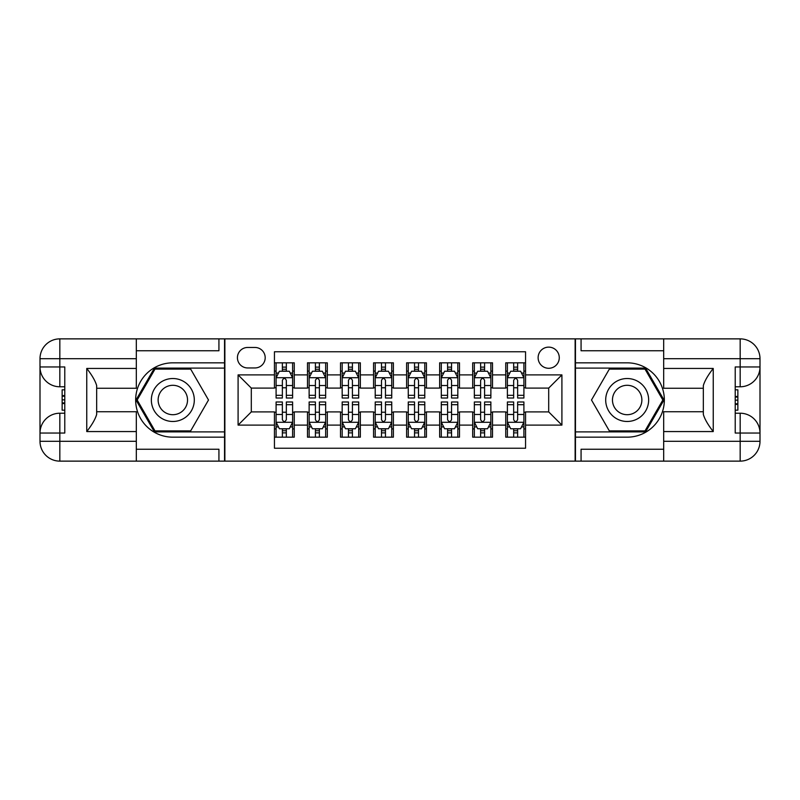 <?xml version="1.0" encoding="UTF-8"?>
<svg xmlns="http://www.w3.org/2000/svg" width="800" height="800" viewBox="0 0 800 800"><rect width="100%" height="100%" fill="white"/><g stroke="black" fill="none" stroke-linecap="round" stroke-linejoin="round"><path stroke-width="1.2" d="M548.69 347.13A10.57 10.57 0 0 0 538.12 357.71A10.57 10.57 0 0 0 548.69 368.28A10.57 10.57 0 0 0 559.27 357.71A10.57 10.57 0 0 0 548.69 347.13M136.32 449.23L218.93 449.23L218.93 461.13L663.68 461.13L663.68 441.3L740.17 441.3L740.17 433.04L735.22 433.04L735.22 366.96L740.17 366.96L740.17 358.7L663.68 358.7L663.68 368.44L713.24 368.44L713.24 431.56C707.96 424.77 704.65 419.04 703.33 414.39L703.33 385.61C704.65 380.95 707.96 375.23 713.24 368.44M525.56 362.83L505.74 362.83L505.74 374.89L492.52 374.89L492.52 388.1L505.74 388.1L505.74 374.89M492.52 374.89L492.52 362.83L472.69 362.83L472.69 374.89L459.48 374.89L459.48 388.1L472.69 388.1L472.69 374.89M459.48 374.89L459.48 362.83L439.65 362.83L439.65 374.89L426.43 374.89L426.43 388.1L439.65 388.1L439.65 374.89M426.43 374.89L426.43 362.83L406.61 362.83L406.61 374.89L393.39 374.89L393.39 388.1L406.61 388.1L406.61 374.89M393.39 374.89L393.39 362.83L373.57 362.83L373.57 374.89L360.35 374.89L360.35 388.1L373.57 388.1L373.57 374.89M360.35 374.89L360.35 362.83L340.52 362.83L340.52 374.89L327.31 374.89L327.31 388.1L340.52 388.1L340.52 374.89M327.31 374.89L327.31 362.83L307.48 362.83L307.48 388.1L294.26 388.1L294.26 362.83L274.44 362.83M274.44 437.17L294.26 437.17L294.26 411.9L307.48 411.9L307.48 437.17L327.31 437.17L327.31 411.9L340.52 411.9L340.52 425.11L327.31 425.11M340.52 425.11L340.52 437.17L360.35 437.17L360.35 411.9L373.57 411.9L373.57 425.11L360.35 425.11M373.57 425.11L373.57 437.17L393.39 437.17L393.39 411.9L406.61 411.9L406.61 425.11L393.39 425.11M406.61 425.11L406.61 437.17L426.43 437.17L426.43 411.9L439.65 411.9L439.65 425.11L426.43 425.11M439.65 425.11L439.65 437.17L459.48 437.17L459.48 411.9L472.69 411.9L472.69 425.11L459.48 425.11M472.69 425.11L472.69 437.17L492.52 437.17L492.52 411.9L505.74 411.9L505.74 425.11L492.52 425.11M247.67 367.95L254.94 367.95A10.24 10.24 0 0 0 265.19 357.71A10.24 10.24 0 0 0 254.94 347.46L247.67 347.46A10.24 10.24 0 0 0 237.43 357.71A10.24 10.24 0 0 0 247.67 367.95M663.68 350.77L581.07 350.77L581.07 338.87L575.13 338.87L575.13 461.13M575.13 338.87L136.32 338.87L136.32 358.7L59.83 358.7L59.83 366.96L64.78 366.96L64.78 433.04L59.83 433.04L59.83 441.3L136.32 441.3L136.32 431.56L86.76 431.56L86.76 368.44C92.04 375.23 95.35 380.96 96.67 385.61L96.67 414.39C95.35 419.05 92.04 424.77 86.76 431.56M224.87 461.13L224.87 338.87M525.56 374.89L525.56 351.76L274.44 351.76L274.44 388.1L251.31 388.1L251.31 411.9L274.44 411.9L274.44 448.24L525.56 448.24L525.56 411.9L548.69 411.9L548.69 388.1L525.56 388.1L525.56 374.89L561.91 374.89L561.91 425.11L525.56 425.11M274.44 425.11L238.09 425.11L238.09 374.89L274.44 374.89M505.74 425.11L505.74 437.17L525.56 437.17M274.44 371.09L276.09 371.09M282.37 371.09L286.33 371.09M292.61 371.09L294.26 371.09M274.44 387.77L276.09 387.77M282.37 387.77L286.33 387.77M292.61 387.77L294.26 387.77M274.44 412.23L276.09 412.23M282.37 412.23L286.33 412.23M292.61 412.23L294.26 412.23M274.44 428.91L276.09 428.91M282.37 428.91L286.33 428.91M292.61 428.91L294.26 428.91M307.48 387.77L309.13 387.77M315.41 387.77L319.38 387.77M325.65 387.77L327.31 387.77M307.48 371.09L309.13 371.09M315.41 371.09L319.38 371.09M325.65 371.09L327.31 371.09M307.48 412.23L309.13 412.23M315.41 412.23L319.38 412.23M325.65 412.23L327.31 412.23M307.48 428.91L309.13 428.91M315.41 428.91L319.38 428.91M325.65 428.91L327.31 428.91M340.52 412.23L342.18 412.23M348.45 412.23L352.42 412.23M358.7 412.23L360.35 412.23M340.52 428.91L342.18 428.91M348.45 428.91L352.42 428.91M358.7 428.91L360.35 428.91M340.52 371.09L342.18 371.09M348.45 371.09L352.42 371.09M358.7 371.09L360.35 371.09M340.52 387.77L342.18 387.77M348.45 387.77L352.42 387.77M358.7 387.77L360.35 387.77M373.57 412.23L375.22 412.23M381.5 412.23L385.46 412.23M391.74 412.23L393.39 412.23M373.57 428.91L375.22 428.91M381.5 428.91L385.46 428.91M391.74 428.91L393.39 428.91M373.57 371.09L375.22 371.09M381.5 371.09L385.46 371.09M391.74 371.09L393.39 371.09M373.57 387.77L375.22 387.77M381.5 387.77L385.46 387.77M391.74 387.77L393.39 387.77M406.61 412.23L408.26 412.23M414.54 412.23L418.5 412.23M424.78 412.23L426.43 412.23M406.61 428.91L408.26 428.91M414.54 428.91L418.5 428.91M424.78 428.91L426.43 428.91M406.61 371.09L408.26 371.09M414.54 371.09L418.5 371.09M424.78 371.09L426.43 371.09M406.61 387.77L408.26 387.77M414.54 387.77L418.5 387.77M424.78 387.77L426.43 387.77M439.65 412.23L441.3 412.23M447.58 412.23L451.55 412.23M457.82 412.23L459.48 412.23M439.65 428.91L441.3 428.91M447.58 428.91L451.55 428.91M457.82 428.91L459.48 428.91M439.65 371.09L441.3 371.09M447.58 371.09L451.55 371.09M457.82 371.09L459.48 371.09M439.65 387.77L441.3 387.77M447.58 387.77L451.55 387.77M457.82 387.77L459.48 387.77M472.69 412.23L474.35 412.23M480.62 412.23L484.59 412.23M490.87 412.23L492.52 412.23M472.69 428.91L474.35 428.91M480.62 428.91L484.59 428.91M490.87 428.91L492.52 428.91M472.69 371.09L474.35 371.09M480.62 371.09L484.59 371.09M490.87 371.09L492.52 371.09M472.69 387.77L474.35 387.77M480.62 387.77L484.59 387.77M490.87 387.77L492.52 387.77M505.74 412.23L507.39 412.23M513.67 412.23L517.63 412.23M523.91 412.23L525.56 412.23M505.74 428.91L507.39 428.91M513.67 428.91L517.63 428.91M523.91 428.91L525.56 428.91M505.74 371.09L507.39 371.09M513.67 371.09L517.63 371.09M523.91 371.09L525.56 371.09M505.74 387.77L507.39 387.77M513.67 387.77L517.63 387.77M523.91 387.77L525.56 387.77M251.31 388.1L238.09 374.89M251.31 411.9L238.09 425.11M561.91 374.89L548.69 388.1M561.91 425.11L548.69 411.9M286.33 367.12L282.37 367.12M292.61 395.32L286.33 395.32L286.33 398.02L292.61 398.02L292.61 377.86L289.31 371.25L279.39 371.25L276.09 377.86L276.09 398.02L282.37 398.02L282.37 395.32L276.09 395.32M276.09 377.86L276.09 362.83M292.61 377.86L292.61 362.83M282.37 371.25L282.37 362.83M286.33 362.83L286.33 371.25M286.33 395.32L286.33 380.34C285.01 377.79 283.69 377.79 282.37 380.34L282.37 395.32M282.37 432.88L286.33 432.88M276.09 404.68L282.37 404.68L282.37 401.98L276.09 401.98L276.09 422.14L279.39 428.75L289.31 428.75L292.61 422.14L292.61 401.98L286.33 401.98L286.33 404.68L292.61 404.68M292.61 422.14L292.61 437.17M276.09 422.14L276.09 437.17M286.33 428.75L286.33 437.17M282.37 437.17L282.37 428.75M282.37 404.68L282.37 419.66C283.69 422.21 285.01 422.21 286.33 419.66L286.33 404.68M183.57 381.4A21.48 21.48 0 0 0 154.23 389.26A21.48 21.48 0 0 0 162.09 418.6A21.48 21.48 0 0 0 191.43 410.74A21.48 21.48 0 0 0 183.57 381.4M180.18 387.27A14.7 14.7 0 0 0 160.1 392.65A14.7 14.7 0 0 0 165.48 412.73A14.7 14.7 0 0 0 185.57 407.35A14.7 14.7 0 0 0 180.18 387.27M190.67 430.89L154.99 430.89L137.16 400L154.99 369.11L190.67 369.11L208.51 400L190.67 430.89M637.91 381.4A21.48 21.48 0 0 0 608.57 389.26A21.48 21.48 0 0 0 616.43 418.6A21.48 21.48 0 0 0 645.77 410.74A21.48 21.48 0 0 0 637.91 381.4M634.52 387.27A14.7 14.7 0 0 0 614.43 392.65A14.7 14.7 0 0 0 619.82 412.73A14.7 14.7 0 0 0 639.9 407.35A14.7 14.7 0 0 0 634.52 387.27M645.01 430.89L609.33 430.89L591.49 400L609.33 369.11L645.01 369.11L662.84 400L645.01 430.89M224.54 338.87L224.54 362.83L172.83 362.83A37.17 37.17 0 0 0 135.66 400A37.17 37.17 0 0 0 172.83 437.17L224.54 437.17L224.54 461.13M86.76 368.44L136.32 368.44L136.32 358.7M136.32 368.44L136.32 388.27L96.67 388.27M136.32 441.3L136.32 461.13L59.83 461.13A19.83 19.83 0 0 1 40 441.3L40 358.7A19.83 19.83 0 0 1 59.83 338.87L136.32 338.87M224.54 362.83L224.54 368.11L154.42 368.11L136.01 400L154.42 431.89L224.54 431.89L224.54 368.11M224.54 431.89L224.54 437.17M96.67 411.73L136.32 411.73L136.32 431.56M218.93 461.13L136.32 461.13M40 433.04A19.83 19.83 0 0 1 59.83 413.22A19.83 19.83 0 0 0 40 433.04L59.83 433.04L59.83 413.22L64.78 413.22M64.78 386.78L59.83 386.78L59.83 366.96L40 366.96A19.83 19.83 0 0 0 59.83 386.78A19.83 19.83 0 0 1 40 366.96M218.93 338.87L218.93 350.77L136.32 350.77M64.78 389.83L62.14 389.83L62.14 402.92L64.78 402.92M62.14 399.84L64.78 399.84M62.14 396.2L64.78 396.2M62.14 395.6L64.78 395.6M62.14 402.92L62.14 410.17L64.78 410.17M62.14 403.57L64.78 403.57M575.46 461.13L575.46 437.17L627.17 437.17A37.17 37.17 0 0 0 664.34 400A37.17 37.17 0 0 0 627.17 362.83L575.46 362.83L575.46 338.87M713.24 431.56L663.68 431.56L663.68 441.3M663.68 431.56L663.68 411.73L703.33 411.73M663.68 358.7L663.68 338.87L740.17 338.87A19.83 19.83 0 0 1 760 358.7L760 441.3A19.83 19.83 0 0 1 740.17 461.13L663.68 461.13M575.46 437.17L575.46 431.89L645.58 431.89L663.99 400L645.58 368.11L575.46 368.11L575.46 431.89M575.46 368.11L575.46 362.83M703.33 388.27L663.68 388.27L663.68 368.44M581.07 338.87L663.68 338.87M760 366.96A19.83 19.83 0 0 1 740.17 386.78A19.83 19.83 0 0 0 760 366.96L740.17 366.96L740.17 386.78L735.22 386.78M735.22 413.22L740.17 413.22L740.17 433.04L760 433.04A19.83 19.83 0 0 0 740.17 413.22A19.83 19.83 0 0 1 760 433.04M581.07 461.13L581.07 449.23L663.68 449.23M735.22 410.17L737.86 410.17L737.86 397.08L735.22 397.08M737.86 400.16L735.22 400.16M737.86 403.8L735.22 403.8M737.86 404.4L735.22 404.4M737.86 397.08L737.86 389.83L735.22 389.83M737.86 396.43L735.22 396.43M319.38 367.12L315.41 367.12M325.65 395.32L319.38 395.32L319.38 398.02L325.65 398.02L325.65 377.86L322.35 371.25L312.44 371.25L309.13 377.86L309.13 398.02L315.41 398.02L315.41 395.32L309.13 395.32M309.13 377.86L309.13 362.83M325.65 377.86L325.65 362.83M315.41 371.25L315.41 362.83M319.38 362.83L319.38 371.25M319.38 395.32L319.38 380.34C318.06 377.79 316.73 377.79 315.41 380.34L315.41 395.32M352.42 367.12L348.45 367.12M358.7 395.32L352.42 395.32L352.42 398.02L358.7 398.02L358.7 377.86L355.39 371.25L345.48 371.25L342.18 377.86L342.18 398.02L348.45 398.02L348.45 395.32L342.18 395.32M342.18 377.86L342.18 362.83M358.7 377.86L358.7 362.83M348.45 371.25L348.45 362.83M352.42 362.83L352.42 371.25M352.42 395.32L352.42 380.34C351.1 377.79 349.78 377.79 348.45 380.34L348.45 395.32M385.46 367.12L381.5 367.12M391.74 395.32L385.46 395.32L385.46 398.02L391.74 398.02L391.74 377.86L388.44 371.25L378.52 371.25L375.22 377.86L375.22 398.02L381.5 398.02L381.5 395.32L375.22 395.32M375.22 377.86L375.22 362.83M391.74 377.86L391.74 362.83M381.5 371.25L381.5 362.83M385.46 362.83L385.46 371.25M385.46 395.32L385.46 380.34C384.14 377.79 382.82 377.79 381.5 380.34L381.5 395.32M418.5 367.12L414.54 367.12M424.78 395.32L418.5 395.32L418.5 398.02L424.78 398.02L424.78 377.86L421.48 371.25L411.56 371.25L408.26 377.86L408.26 398.02L414.54 398.02L414.54 395.32L408.26 395.32M408.26 377.86L408.26 362.83M424.78 377.86L424.78 362.83M414.54 371.25L414.54 362.83M418.5 362.83L418.5 371.25M418.5 395.32L418.5 380.34C417.18 377.79 415.86 377.79 414.54 380.34L414.54 395.32M315.41 432.88L319.38 432.88M309.13 404.68L315.41 404.68L315.41 401.98L309.13 401.98L309.13 422.14L312.44 428.75L322.35 428.75L325.65 422.14L325.65 401.98L319.38 401.98L319.38 404.68L325.65 404.68M325.65 422.14L325.65 437.17M309.13 422.14L309.13 437.17M319.38 428.75L319.38 437.17M315.41 437.17L315.41 428.75M315.41 404.68L315.41 419.66C316.73 422.21 318.05 422.21 319.38 419.66L319.38 404.68M348.45 432.88L352.42 432.88M342.18 404.68L348.45 404.68L348.45 401.98L342.18 401.98L342.18 422.14L345.48 428.75L355.39 428.75L358.7 422.14L358.7 401.98L352.42 401.98L352.42 404.68L358.7 404.68M358.7 422.14L358.7 437.17M342.18 422.14L342.18 437.17M352.42 428.75L352.42 437.17M348.45 437.17L348.45 428.75M348.45 404.68L348.45 419.66C349.77 422.21 351.1 422.21 352.42 419.66L352.42 404.68M381.5 432.88L385.46 432.88M375.22 404.68L381.5 404.68L381.5 401.98L375.22 401.98L375.22 422.14L378.52 428.75L388.44 428.75L391.74 422.14L391.74 401.98L385.46 401.98L385.46 404.68L391.74 404.68M391.74 422.14L391.74 437.17M375.22 422.14L375.22 437.17M385.46 428.75L385.46 437.17M381.5 437.17L381.5 428.75M381.5 404.68L381.5 419.66C382.82 422.21 384.14 422.21 385.46 419.66L385.46 404.68M414.54 432.88L418.5 432.88M408.26 404.68L414.54 404.68L414.54 401.98L408.26 401.98L408.26 422.14L411.56 428.75L421.48 428.75L424.78 422.14L424.78 401.98L418.5 401.98L418.5 404.68L424.78 404.68M424.78 422.14L424.78 437.17M408.26 422.14L408.26 437.17M418.5 428.75L418.5 437.17M414.54 437.17L414.54 428.75M414.54 404.68L414.54 419.66C415.86 422.21 417.18 422.21 418.5 419.66L418.5 404.68M451.55 367.12L447.58 367.12M457.82 395.32L451.55 395.32L451.55 398.02L457.82 398.02L457.82 377.86L454.52 371.25L444.61 371.25L441.3 377.86L441.3 398.02L447.58 398.02L447.58 395.32L441.3 395.32M441.3 377.86L441.3 362.83M457.82 377.86L457.82 362.83M447.58 371.25L447.58 362.83M451.55 362.83L451.55 371.25M451.55 395.32L451.55 380.34C450.23 377.79 448.9 377.79 447.58 380.34L447.58 395.32M447.58 432.88L451.55 432.88M441.3 404.68L447.58 404.68L447.58 401.98L441.3 401.98L441.3 422.14L444.61 428.75L454.52 428.75L457.82 422.14L457.82 401.98L451.55 401.98L451.55 404.68L457.82 404.68M457.82 422.14L457.82 437.17M441.3 422.14L441.3 437.17M451.55 428.75L451.55 437.17M447.58 437.17L447.58 428.75M447.58 404.68L447.58 419.66C448.9 422.21 450.22 422.21 451.55 419.66L451.55 404.68M484.59 367.12L480.62 367.12M490.87 395.32L484.59 395.32L484.59 398.02L490.87 398.02L490.87 377.86L487.56 371.25L477.65 371.25L474.35 377.86L474.35 398.02L480.62 398.02L480.62 395.32L474.35 395.32M474.35 377.86L474.35 362.83M490.87 377.86L490.87 362.83M480.62 371.25L480.62 362.83M484.59 362.83L484.59 371.25M484.59 395.32L484.59 380.34C483.27 377.79 481.95 377.79 480.62 380.34L480.62 395.32M480.62 432.88L484.59 432.88M474.35 404.68L480.62 404.68L480.62 401.98L474.35 401.98L474.35 422.14L477.65 428.75L487.56 428.75L490.87 422.14L490.87 401.98L484.59 401.98L484.59 404.68L490.87 404.68M490.87 422.14L490.87 437.17M474.35 422.14L474.35 437.17M484.59 428.75L484.59 437.17M480.62 437.17L480.62 428.75M480.62 404.68L480.62 419.66C481.94 422.21 483.27 422.21 484.59 419.66L484.59 404.68M517.63 367.12L513.67 367.12M523.91 395.32L517.63 395.32L517.63 398.02L523.91 398.02L523.91 377.86L520.61 371.25L510.69 371.25L507.39 377.86L507.39 398.02L513.67 398.02L513.67 395.32L507.39 395.32M507.39 377.86L507.39 362.83M523.91 377.86L523.91 362.83M513.67 371.25L513.67 362.83M517.63 362.83L517.63 371.25M517.63 395.32L517.63 380.34C516.31 377.79 514.99 377.79 513.67 380.34L513.67 395.32M513.67 432.88L517.63 432.88M507.39 404.68L513.67 404.68L513.67 401.98L507.39 401.98L507.39 422.14L510.69 428.75L520.61 428.75L523.91 422.14L523.91 401.98L517.63 401.98L517.63 404.68L523.91 404.68M523.91 422.14L523.91 437.17M507.39 422.14L507.39 437.17M517.63 428.75L517.63 437.17M513.67 437.17L513.67 428.75M513.67 404.68L513.67 419.66C514.99 422.21 516.31 422.21 517.63 419.66L517.63 404.68M307.48 425.11L294.26 425.11M307.48 374.89L294.26 374.89M292.53 377.7L276.17 377.7M276.09 373.07L278.49 373.07M290.22 373.07L292.61 373.07M282.37 385.52L276.09 385.52M292.61 385.52L286.33 385.52M286.33 369.23L282.37 369.23M276.17 422.3L292.53 422.3M292.61 426.93L290.22 426.93M278.49 426.93L276.09 426.93M286.33 414.48L292.61 414.48M276.09 414.48L282.37 414.48M282.37 430.77L286.33 430.77M59.83 338.87A19.83 19.83 0 0 0 40 358.7L59.83 358.7L59.83 338.87M59.83 461.13L59.83 441.3L40 441.3A19.83 19.83 0 0 0 59.83 461.13M740.17 461.13A19.83 19.83 0 0 0 760 441.3L740.17 441.3L740.17 461.13M740.17 338.87L740.17 358.7L760 358.7A19.83 19.83 0 0 0 740.17 338.87M325.57 377.7L309.22 377.7M309.13 373.07L311.53 373.07M323.26 373.07L325.65 373.07M315.41 385.52L309.13 385.52M325.65 385.52L319.38 385.52M319.38 369.23L315.41 369.23M358.61 377.7L342.26 377.7M342.18 373.07L344.57 373.07M356.3 373.07L358.7 373.07M348.45 385.52L342.18 385.52M358.7 385.52L352.42 385.52M352.42 369.23L348.45 369.23M391.66 377.7L375.3 377.7M375.22 373.07L377.61 373.07M389.34 373.07L391.74 373.07M381.5 385.52L375.22 385.52M391.74 385.52L385.46 385.52M385.46 369.23L381.5 369.23M424.7 377.7L408.34 377.7M408.26 373.07L410.66 373.07M422.39 373.07L424.78 373.07M414.54 385.52L408.26 385.52M424.78 385.52L418.5 385.52M418.5 369.23L414.54 369.23M309.22 422.3L325.57 422.3M325.65 426.93L323.26 426.93M311.53 426.93L309.13 426.93M319.38 414.48L325.65 414.48M309.13 414.48L315.41 414.48M315.41 430.77L319.38 430.77M342.26 422.3L358.61 422.3M358.7 426.93L356.3 426.93M344.57 426.93L342.18 426.93M352.42 414.48L358.7 414.48M342.18 414.48L348.45 414.48M348.45 430.77L352.42 430.77M375.3 422.3L391.66 422.3M391.74 426.93L389.34 426.93M377.61 426.93L375.22 426.93M385.46 414.48L391.74 414.48M375.22 414.48L381.5 414.48M381.5 430.77L385.46 430.77M408.34 422.3L424.7 422.3M424.78 426.93L422.39 426.93M410.66 426.93L408.26 426.93M418.5 414.48L424.78 414.48M408.26 414.48L414.54 414.48M414.54 430.77L418.5 430.77M457.74 377.7L441.39 377.7M441.3 373.07L443.7 373.07M455.43 373.07L457.82 373.07M447.58 385.52L441.3 385.52M457.82 385.52L451.55 385.52M451.55 369.23L447.58 369.23M441.39 422.3L457.74 422.3M457.82 426.93L455.43 426.93M443.7 426.93L441.3 426.93M451.55 414.48L457.82 414.48M441.3 414.48L447.58 414.48M447.58 430.77L451.55 430.77M490.78 377.7L474.43 377.7M474.35 373.07L476.74 373.07M488.47 373.07L490.87 373.07M480.62 385.52L474.35 385.52M490.87 385.52L484.59 385.52M484.59 369.23L480.62 369.23M474.43 422.3L490.78 422.3M490.87 426.93L488.47 426.93M476.74 426.93L474.35 426.93M484.59 414.48L490.87 414.48M474.35 414.48L480.62 414.48M480.62 430.77L484.59 430.77M523.83 377.7L507.47 377.7M507.39 373.07L509.78 373.07M521.51 373.07L523.91 373.07M513.67 385.52L507.39 385.52M523.91 385.52L517.63 385.52M517.63 369.23L513.67 369.23M507.47 422.3L523.83 422.3M523.91 426.93L521.51 426.93M509.78 426.93L507.39 426.93M517.63 414.48L523.91 414.48M507.39 414.48L513.67 414.48M513.67 430.77L517.63 430.77"/></g></svg>
